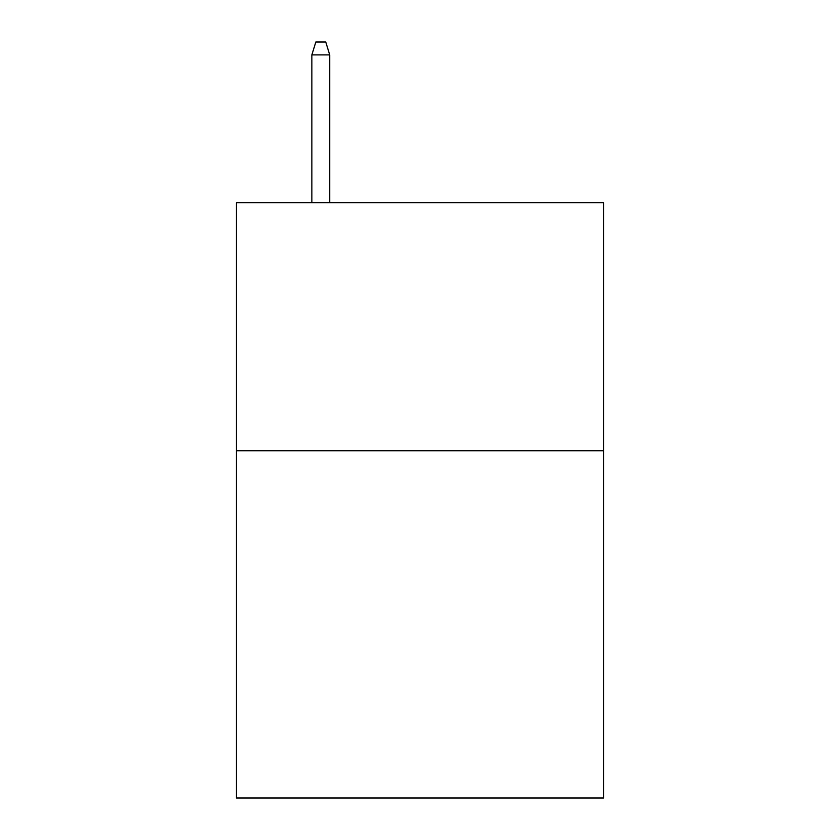 <?xml version="1.0" encoding="UTF-8"?>
<svg xmlns="http://www.w3.org/2000/svg" width="840" height="840" viewBox="0 0 840 840"><rect width="100%" height="100%" fill="white"/><g stroke="black" fill="none" stroke-linecap="round" stroke-linejoin="round"><path stroke-width="1.26" d="M603.54 450.755L603.54 798L236.46 798L236.46 202.724L603.54 202.724L603.54 450.755L236.46 450.755M329.721 202.724L329.721 54.894L311.861 54.894L311.861 202.724M311.861 54.894L315.83 42L325.752 42L329.721 54.894"/></g></svg>
